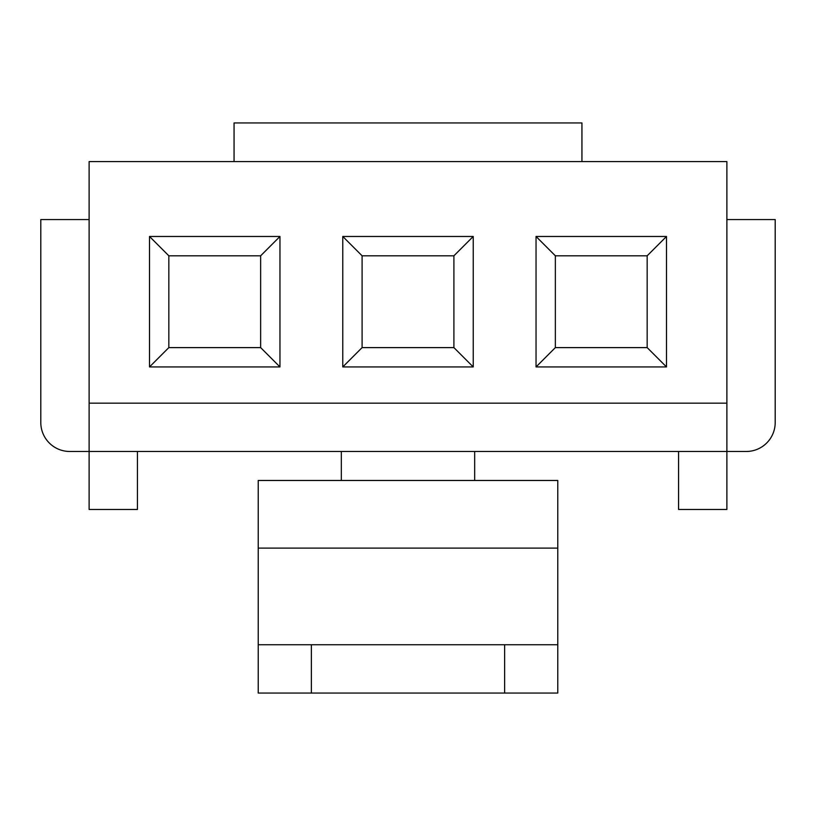 <?xml version="1.0" encoding="UTF-8"?>
<svg xmlns="http://www.w3.org/2000/svg" width="816" height="816" viewBox="0 0 816 816"><rect width="100%" height="100%" fill="white"/><g stroke="black" fill="none" stroke-linecap="round" stroke-linejoin="round"><path stroke-width="1.22" d="M89.117 219.565L40.8 219.565L40.8 422.494A28.988 28.988 0 0 0 69.788 451.483L89.117 451.483L89.117 161.588L726.883 161.588L726.883 509.459L678.565 509.459L678.565 451.483L746.212 451.483A28.988 28.988 0 0 0 775.2 422.494L775.2 219.565L726.883 219.565M647.159 255.806L647.159 347.606L555.359 347.606L555.359 255.806L647.159 255.806L666.488 236.477L666.488 366.935L536.041 366.935L536.041 236.477L666.488 236.477M555.359 255.806L536.041 236.477M555.359 347.606L536.041 366.935M89.117 403.165L726.883 403.165M279.959 366.935L149.512 366.935L149.512 236.477L279.959 236.477L279.959 366.935L260.641 347.606L168.841 347.606L149.512 366.935M473.229 236.477L473.229 366.935L342.771 366.935L342.771 236.477L473.229 236.477L453.9 255.806L453.9 347.606L473.229 366.935M137.435 451.483L137.435 509.459L89.117 509.459L89.117 451.483L678.565 451.483M234.059 161.588L234.059 122.941L581.941 122.941L581.941 161.588M474.677 451.483L474.677 480.471M341.323 451.483L341.323 480.471M557.777 644.752L258.223 644.752L258.223 480.471L557.777 480.471L557.777 693.059L504.635 693.059L504.635 644.752M504.635 693.059L258.223 693.059L258.223 644.752M311.365 693.059L311.365 644.752M258.223 548.117L557.777 548.117M168.841 347.606L168.841 255.806L149.512 236.477M168.841 255.806L260.641 255.806L279.959 236.477M260.641 255.806L260.641 347.606M453.9 347.606L362.1 347.606L342.771 366.935M362.1 347.606L362.1 255.806L342.771 236.477M362.1 255.806L453.9 255.806M647.159 347.606L666.488 366.935"/></g></svg>
